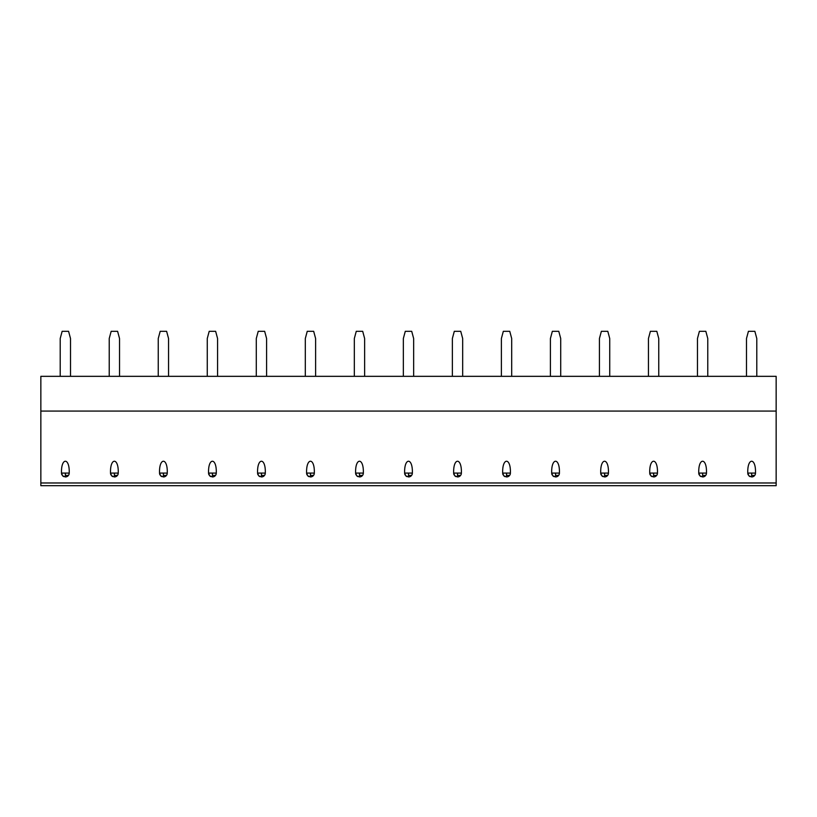 <?xml version="1.0" encoding="UTF-8"?>
<svg xmlns="http://www.w3.org/2000/svg" width="817" height="817" viewBox="0 0 817 817"><rect width="100%" height="100%" fill="white"/><g stroke="black" fill="none" stroke-linecap="round" stroke-linejoin="round"><path stroke-width="1.23" d="M776.15 482.98L776.15 485.696L40.85 485.696L40.85 411.074L776.15 411.074L776.15 482.98L40.85 482.98M40.85 411.074L40.85 376.331L776.15 376.331L776.15 411.074M60.213 376.331L60.213 338.504L62.143 331.304L68.577 331.304L70.507 338.504L70.507 376.331M61.969 474.922L61.5 473.074C60.938 457.295 69.782 457.295 69.22 473.074L68.914 474.595M68.056 475.851L66.8 476.668M63.808 476.628L62.664 475.851M61.5 473.074L62.623 475.811L65.36 476.944A3.86 3.86 0 0 0 69.22 473.084L61.5 473.084A3.86 3.86 0 0 0 61.786 474.544M110.989 474.922L110.52 473.074C109.958 457.295 118.802 457.295 118.24 473.074L117.934 474.595M117.076 475.851L115.82 476.668M112.828 476.628L111.684 475.851M110.52 473.074L111.643 475.811L114.38 476.944A3.86 3.86 0 0 0 118.24 473.084L110.52 473.084A3.86 3.86 0 0 0 110.806 474.544M160.009 474.922L159.54 473.074C158.978 457.295 167.822 457.295 167.26 473.074L166.954 474.595M166.096 475.851L164.84 476.668M161.848 476.628L160.704 475.851M159.54 473.074L160.663 475.811L163.4 476.944A3.86 3.86 0 0 0 167.26 473.084L159.54 473.084A3.86 3.86 0 0 0 159.826 474.544M209.029 474.922L208.56 473.074C207.998 457.295 216.842 457.295 216.28 473.074L215.974 474.595M215.116 475.851L213.86 476.668M210.868 476.628L209.724 475.851M208.56 473.074L209.683 475.811L212.42 476.944A3.86 3.86 0 0 0 216.28 473.084L208.56 473.084A3.86 3.86 0 0 0 208.846 474.544M258.049 474.922L257.58 473.074C257.018 457.295 265.862 457.295 265.3 473.074L264.994 474.595M264.136 475.851L262.88 476.668M259.888 476.628L258.744 475.851M257.58 473.074L258.703 475.811L261.44 476.944A3.86 3.86 0 0 0 265.3 473.084L257.58 473.084A3.86 3.86 0 0 0 257.866 474.544M307.069 474.922L306.6 473.074C306.038 457.295 314.882 457.295 314.32 473.074L314.014 474.595M313.156 475.851L311.9 476.668M308.908 476.628L307.764 475.851M306.6 473.074L307.723 475.811L310.46 476.944A3.86 3.86 0 0 0 314.32 473.084L306.6 473.084A3.86 3.86 0 0 0 306.886 474.544M356.089 474.922L355.62 473.074C355.058 457.295 363.902 457.295 363.34 473.074L363.034 474.595M362.176 475.851L360.92 476.668M357.928 476.628L356.784 475.851M355.62 473.074L356.743 475.811L359.48 476.944A3.86 3.86 0 0 0 363.34 473.084L355.62 473.084A3.86 3.86 0 0 0 355.906 474.544M405.109 474.922L404.64 473.074C404.078 457.295 412.922 457.295 412.36 473.074L412.054 474.595M411.196 475.851L409.94 476.668M406.948 476.628L405.804 475.851M404.64 473.074L405.763 475.811L408.5 476.944A3.86 3.86 0 0 0 412.36 473.084L404.64 473.084A3.86 3.86 0 0 0 404.926 474.544M454.129 474.922L453.66 473.074C453.098 457.295 461.942 457.295 461.38 473.074L461.074 474.595M460.216 475.851L458.96 476.668M455.968 476.628L454.824 475.851M453.66 473.074L454.783 475.811L457.52 476.944A3.86 3.86 0 0 0 461.38 473.084L453.66 473.084A3.86 3.86 0 0 0 453.946 474.544M503.149 474.922L502.68 473.074C502.118 457.295 510.962 457.295 510.4 473.074L510.094 474.595M509.236 475.851L507.98 476.668M504.988 476.628L503.844 475.851M502.68 473.074L503.803 475.811L506.54 476.944A3.86 3.86 0 0 0 510.4 473.084L502.68 473.084A3.86 3.86 0 0 0 502.966 474.544M552.169 474.922L551.7 473.074C551.138 457.295 559.982 457.295 559.42 473.074L559.114 474.595M558.256 475.851L557 476.668M554.008 476.628L552.864 475.851M551.7 473.074L552.823 475.811L555.56 476.944A3.86 3.86 0 0 0 559.42 473.084L551.7 473.084A3.86 3.86 0 0 0 551.986 474.544M601.189 474.922L600.72 473.074C600.158 457.295 609.002 457.295 608.44 473.074L608.134 474.595M607.276 475.851L606.02 476.668M603.028 476.628L601.884 475.851M600.72 473.074L601.843 475.811L604.58 476.944A3.86 3.86 0 0 0 608.44 473.084L600.72 473.084A3.86 3.86 0 0 0 601.006 474.544M650.209 474.922L649.74 473.074C649.178 457.295 658.022 457.295 657.46 473.074L657.154 474.595M656.296 475.851L655.04 476.668M652.048 476.628L650.904 475.851M649.74 473.074L650.863 475.811L653.6 476.944A3.86 3.86 0 0 0 657.46 473.084L649.74 473.084A3.86 3.86 0 0 0 650.026 474.544M699.229 474.922L698.76 473.074C698.198 457.295 707.042 457.295 706.48 473.074L706.174 474.595M705.316 475.851L704.06 476.668M701.068 476.628L699.924 475.851M698.76 473.074L699.883 475.811L702.62 476.944A3.86 3.86 0 0 0 706.48 473.084L698.76 473.084A3.86 3.86 0 0 0 699.046 474.544M748.249 474.922L747.78 473.074C747.218 457.295 756.062 457.295 755.5 473.074L755.194 474.595M754.336 475.851L753.08 476.668M750.088 476.628L748.944 475.851M747.78 473.074L748.903 475.811L751.64 476.944A3.86 3.86 0 0 0 755.5 473.084L747.78 473.084A3.86 3.86 0 0 0 748.066 474.544M776.15 485.696L40.85 485.696M47.6 485.696L85.56 485.696M96.62 485.696L134.58 485.696M145.64 485.696L183.6 485.696M194.66 485.696L232.62 485.696M243.68 485.696L281.64 485.696M292.7 485.696L330.66 485.696M341.72 485.696L379.68 485.696M390.74 485.696L428.7 485.696M439.76 485.696L477.72 485.696M488.78 485.696L526.74 485.696M537.8 485.696L575.76 485.696M586.82 485.696L624.78 485.696M635.84 485.696L673.8 485.696M684.86 485.696L722.82 485.696M733.88 485.696L771.84 485.696M65.36 475.402L68.444 475.402M114.38 475.402L117.464 475.402M163.4 475.402L166.484 475.402M212.42 475.402L215.504 475.402M261.44 475.402L264.524 475.402M310.46 475.402L313.544 475.402M359.48 475.402L362.564 475.402M408.5 475.402L411.584 475.402M457.52 475.402L460.604 475.402M506.54 475.402L509.624 475.402M555.56 475.402L558.644 475.402M604.58 475.402L607.664 475.402M653.6 475.402L656.684 475.402M702.62 475.402L705.704 475.402M751.64 475.402L754.724 475.402M69.22 473.084A3.86 3.86 0 0 1 65.36 476.944L65.36 473.084M118.24 473.084A3.86 3.86 0 0 1 114.38 476.944L114.38 473.084M167.26 473.084A3.86 3.86 0 0 1 163.4 476.944L163.4 473.084M216.28 473.084A3.86 3.86 0 0 1 212.42 476.944L212.42 473.084M265.3 473.084A3.86 3.86 0 0 1 261.44 476.944L261.44 473.084M314.32 473.084A3.86 3.86 0 0 1 310.46 476.944L310.46 473.084M363.34 473.084A3.86 3.86 0 0 1 359.48 476.944L359.48 473.084M412.36 473.084A3.86 3.86 0 0 1 408.5 476.944L408.5 473.084M461.38 473.084A3.86 3.86 0 0 1 457.52 476.944L457.52 473.084M510.4 473.084A3.86 3.86 0 0 1 506.54 476.944L506.54 473.084M559.42 473.084A3.86 3.86 0 0 1 555.56 476.944L555.56 473.084M608.44 473.084A3.86 3.86 0 0 1 604.58 476.944L604.58 473.084M657.46 473.084A3.86 3.86 0 0 1 653.6 476.944L653.6 473.084M706.48 473.084A3.86 3.86 0 0 1 702.62 476.944L702.62 473.084M755.5 473.084A3.86 3.86 0 0 1 751.64 476.944L751.64 473.084M109.233 376.331L109.233 338.504L111.163 331.304L117.597 331.304L119.527 338.504L119.527 376.331M158.253 376.331L158.253 338.504L160.183 331.304L166.617 331.304L168.547 338.504L168.547 376.331M207.273 376.331L207.273 338.504L209.203 331.304L215.637 331.304L217.567 338.504L217.567 376.331M256.293 376.331L256.293 338.504L258.223 331.304L264.657 331.304L266.587 338.504L266.587 376.331M305.313 376.331L305.313 338.504L307.243 331.304L313.677 331.304L315.607 338.504L315.607 376.331M354.333 376.331L354.333 338.504L356.263 331.304L362.697 331.304L364.627 338.504L364.627 376.331M403.353 376.331L403.353 338.504L405.283 331.304L411.717 331.304L413.647 338.504L413.647 376.331M452.373 376.331L452.373 338.504L454.303 331.304L460.737 331.304L462.667 338.504L462.667 376.331M501.393 376.331L501.393 338.504L503.323 331.304L509.757 331.304L511.687 338.504L511.687 376.331M550.413 376.331L550.413 338.504L552.343 331.304L558.777 331.304L560.707 338.504L560.707 376.331M599.433 376.331L599.433 338.504L601.363 331.304L607.797 331.304L609.727 338.504L609.727 376.331M648.453 376.331L648.453 338.504L650.383 331.304L656.817 331.304L658.747 338.504L658.747 376.331M697.473 376.331L697.473 338.504L699.403 331.304L705.837 331.304L707.767 338.504L707.767 376.331M746.493 376.331L746.493 338.504L748.423 331.304L754.857 331.304L756.787 338.504L756.787 376.331M62.623 475.811A3.86 3.86 0 0 0 63.879 476.648M111.643 475.811A3.86 3.86 0 0 0 112.899 476.648M160.663 475.811A3.86 3.86 0 0 0 161.919 476.648M209.683 475.811A3.86 3.86 0 0 0 210.939 476.648M258.703 475.811A3.86 3.86 0 0 0 259.959 476.648M307.723 475.811A3.86 3.86 0 0 0 308.979 476.648M356.743 475.811A3.86 3.86 0 0 0 357.999 476.648M405.763 475.811A3.86 3.86 0 0 0 407.019 476.648M454.783 475.811A3.86 3.86 0 0 0 456.039 476.648M503.803 475.811A3.86 3.86 0 0 0 505.059 476.648M552.823 475.811A3.86 3.86 0 0 0 554.079 476.648M601.843 475.811A3.86 3.86 0 0 0 603.099 476.648M650.863 475.811A3.86 3.86 0 0 0 652.119 476.648M699.883 475.811A3.86 3.86 0 0 0 701.139 476.648M748.903 475.811A3.86 3.86 0 0 0 750.159 476.648"/></g></svg>
